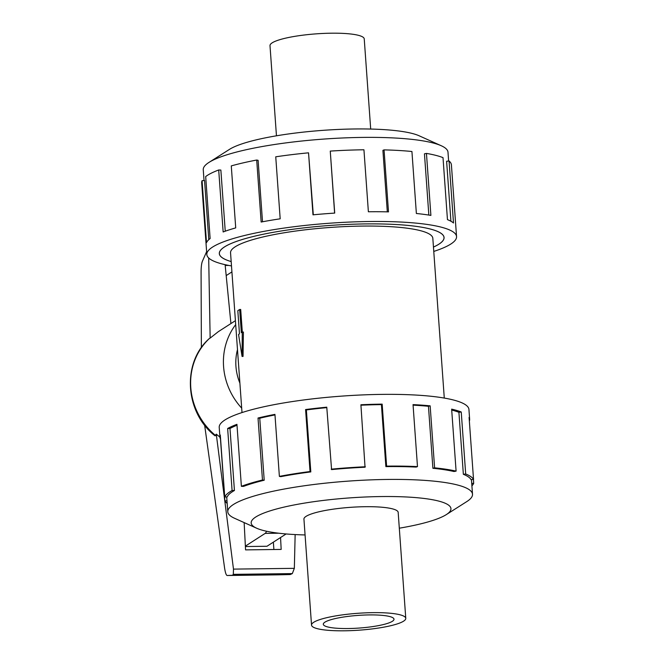 <?xml version="1.0" encoding="UTF-8"?>
<svg xmlns="http://www.w3.org/2000/svg" width="664" height="664" viewBox="0 0 664 664"><rect width="100%" height="100%" fill="white"/><g stroke="black" fill="none" stroke-linecap="round" stroke-linejoin="round"><path stroke-width="1" d="M433.459 247.066A112.623 20.177 175.9 0 0 444.017 237.504A112.623 20.177 175.9 0 0 365.324 223.926A112.664 20.186 -4.1 0 1 444.067 237.504A112.664 20.186 -4.1 0 1 433.459 247.083M243.414 332.041L243.041 356.419L242.069 356.435L242.269 332.058L243.414 332.041M242.269 332.058L241.339 332.656L239.679 309.482L240.692 309.466L242.31 332.058M444.282 398.068L432.828 238.31A101.401 18.169 175.9 0 0 361.971 226.084A101.401 18.169 175.9 0 0 230.549 252.81L242.003 412.568M348.069 628.534A35.433 6.349 -4.1 0 1 323.31 624.26A35.433 6.349 -4.1 0 1 369.234 614.922A35.433 6.349 -4.1 0 1 393.993 619.197A35.433 6.349 -4.1 0 1 348.069 628.534M276.456 135.805L269.999 45.65A47.244 8.466 -4.1 0 1 331.228 33.2A47.244 8.466 -4.1 0 1 364.237 38.894L370.695 129.057M372.761 612.648A47.244 8.466 175.9 0 0 311.532 625.106A47.244 8.466 175.9 0 0 344.541 630.8A47.244 8.466 175.9 0 0 405.77 618.35A47.244 8.466 175.9 0 0 372.761 612.648M204.031 180.566L203.259 169.752A122.682 21.978 -4.1 0 1 209.011 162.389A122.682 21.978 -4.1 0 1 362.27 137.415A122.682 21.978 -4.1 0 1 441.253 145.74A122.682 21.978 -4.1 0 1 447.993 152.205L448.623 161.028M209.011 162.389L229.512 149.358A100.148 17.945 -4.1 0 1 354.618 128.974A100.148 17.945 -4.1 0 1 419.1 135.771L441.253 145.74M231.487 265.932A125.181 22.427 -4.1 0 1 206.828 254.511A125.181 22.427 -4.1 0 1 369.076 221.51A125.181 22.427 -4.1 0 1 456.55 236.608A125.181 22.427 -4.1 0 1 433.766 251.432M387.311 211.849L382.904 150.363L384.058 149.881L388.498 211.874A125.181 22.427 175.9 0 0 368.379 211.774L363.938 149.782A125.181 22.427 175.9 0 0 330.265 151.093L334.714 213.094A125.181 22.427 175.9 0 0 312.985 214.829L308.536 152.828A125.181 22.427 175.9 0 0 275.743 156.812L280.183 218.813A125.181 22.427 175.9 0 0 261.151 222.033L256.702 160.032A125.181 22.427 175.9 0 0 231.279 165.9L235.72 227.893A125.181 22.427 175.9 0 0 223.154 231.968L218.705 169.976A125.181 22.427 175.9 0 0 205.682 176.558L210.131 238.55A125.181 22.427 175.9 0 0 206.512 242.667L202.072 180.674A125.181 22.427 175.9 0 0 201.682 182.783L206.828 254.511M202.072 180.674L204.553 180.542L208.795 239.671M218.705 169.976L220.863 170.05L225.245 231.196M256.702 160.032L258.105 160.315L262.512 221.776M308.536 152.828L313.308 214.796M330.265 151.093L334.606 213.102M399.305 528.195A100.148 17.945 175.9 0 0 446.258 514.641L466.759 501.611A122.682 21.978 175.9 0 0 472.511 494.248A122.682 21.978 175.9 0 0 386.788 479.458A122.682 21.978 175.9 0 0 227.777 511.795A122.682 21.978 175.9 0 0 234.517 518.26L256.669 528.229A100.148 17.945 175.9 0 0 305.075 534.943M446.258 514.641A100.148 17.945 175.9 0 0 380.97 496.556A100.148 17.945 175.9 0 0 279.378 508.234A100.148 17.945 175.9 0 0 256.669 528.229M469.639 419.225L468.942 409.489A125.181 22.427 175.9 0 0 381.468 394.391A125.181 22.427 175.9 0 0 219.22 427.392L219.917 437.128A125.181 22.427 -4.1 0 1 220.299 435.02L224.747 497.012L227.229 496.879A122.682 21.978 -4.1 0 1 234.433 490.497L232.085 490.505L227.644 428.504A125.181 22.427 -4.1 0 1 236.94 424.321L241.381 486.314L243.539 486.388A122.682 21.978 -4.1 0 1 264.206 480.221L262.471 480.014L258.022 418.021A125.181 22.427 -4.1 0 1 274.938 414.377L279.378 476.379L280.781 476.652A122.682 21.978 -4.1 0 1 310.81 471.913L310.03 471.54L305.581 409.547A125.181 22.427 -4.1 0 1 326.771 407.173L331.577 469.589A122.682 21.978 -4.1 0 1 365.034 467.224L360.909 404.758A125.181 22.427 -4.1 0 1 382.165 404.127L386.614 466.128A125.181 22.427 -4.1 0 1 417.482 466.609L413.041 404.617A125.181 22.427 -4.1 0 1 430.156 405.845L434.605 467.838A125.181 22.427 -4.1 0 1 456.093 471.125L451.644 409.132A125.181 22.427 -4.1 0 1 461.239 411.987L465.688 473.98A125.181 22.427 -4.1 0 1 473.532 479.416L469.091 417.424A125.181 22.427 -4.1 0 1 469.639 419.225A125.181 22.427 -4.1 0 1 469.357 421.084M473.424 479.425L473.698 483.326A125.181 22.427 -4.1 0 1 471.905 485.849M465.688 473.98L463.356 474.304A122.682 21.978 -4.1 0 1 471.05 479.632L473.532 479.416M463.356 474.304L458.915 412.311A122.682 21.978 175.9 0 0 451.711 410.045M434.605 467.838L432.895 468.286A122.682 21.978 -4.1 0 1 453.952 471.506L456.093 471.125M432.895 468.286L428.454 406.293A122.682 21.978 175.9 0 0 413.074 405.156M386.614 466.128L385.867 466.609A122.682 21.978 -4.1 0 1 416.12 467.082L417.482 466.609M398.192 512.674A47.26 8.466 175.9 0 0 398.201 512.409A47.26 8.466 175.9 0 0 365.175 506.707A47.26 8.466 175.9 0 0 303.913 519.165A47.26 8.466 175.9 0 0 303.963 519.431M239.887 383.111A51.966 48.58 -122.7 0 1 237.488 349.604M245.389 546.547L266.969 546.264L286.101 533.964M226.192 275.585L231.919 271.908M266.496 531.233A9.445 2.897 89.3 0 1 265.168 533.391L245.365 546.132M225.187 265.467L228.731 265.426M273.361 542.156L273.883 549.518M280.557 537.525L281.171 549.418L245.564 549.883L244.144 522.593M208.695 257.981L210.148 338.101L209.492 338.391C181.67 362.494 184.808 412.427 215.053 435.825L216.281 434.148L219.908 437.103A125.181 22.427 -4.1 0 0 220.465 438.929L220.581 438.921M216.281 434.148L233.479 569.114L233.313 574.352L232.508 575.281L227.096 575.497C226.133 575.157 225.295 572.609 224.565 567.861L204.628 425.118M277.809 574.841L290.209 574.543L292.326 573.596L294.343 568.334L295.148 534.57M230.923 323.559L225.113 264.67M201.375 347.646L201.084 272.032C201.126 267.069 201.549 263.533 202.337 261.409L206.62 251.648M235.413 320.679L218.315 331.668L210.148 338.101M232.508 575.281L290.209 574.543M241.679 408.111A64.956 60.723 -122.7 0 1 235.695 324.605M428.454 406.293L430.156 405.845M458.915 412.311L461.239 411.987M473.698 483.326L471.731 483.434M226.98 500.747L224.905 500.922L220.465 438.929M227.171 503.395A125.181 22.427 -4.1 0 1 224.905 500.922M234.433 490.497L229.985 428.504L227.644 428.504M237.006 425.217A122.682 21.978 175.9 0 0 229.985 428.504M224.747 497.012A125.181 22.427 -4.1 0 1 232.085 490.505M264.206 480.221L259.757 418.229L258.022 418.021M274.979 414.917A122.682 21.978 175.9 0 0 259.757 418.229M241.381 486.314A125.181 22.427 -4.1 0 1 262.471 480.014M310.81 471.913L306.37 409.92L305.581 409.547M326.804 407.63A122.682 21.978 175.9 0 0 306.37 409.92M279.378 476.379A125.181 22.427 -4.1 0 1 310.03 471.54M385.867 466.609L381.418 404.608A122.682 21.978 175.9 0 0 360.942 405.214M381.418 404.608L382.165 404.127M331.212 469.174A125.181 22.427 -4.1 0 1 365.349 466.759M450.914 221.237L446.615 161.236L449.063 160.987L453.504 222.979A125.181 22.427 175.9 0 0 447.453 219.635L443.012 157.642A125.181 22.427 175.9 0 0 426.454 153.409L430.894 215.41A125.181 22.427 175.9 0 0 416.369 213.493L411.929 151.5A125.181 22.427 175.9 0 0 384.058 149.881M456.55 236.608L451.412 164.88A125.181 22.427 175.9 0 0 449.063 160.987M428.844 215.07L424.454 153.816L426.454 153.409M231.18 261.583A112.664 20.186 -4.1 0 1 219.311 253.615A112.664 20.186 -4.1 0 1 365.341 223.917A112.623 20.177 175.9 0 0 219.361 253.615A112.623 20.177 175.9 0 0 231.172 261.566M239.679 309.482L237.82 310.677L239.48 333.851L238.55 334.448L242.069 356.435M265.168 533.391L278.78 533.217M233.479 569.114L294.343 568.334M227.121 575.497L277.925 574.841M233.313 574.352L292.326 573.596M215.626 435.576A64.956 60.723 -122.7 0 1 209.583 338.325M443.975 236.923L444.017 237.504M303.921 518.899L311.532 625.106M472.511 494.248L471.457 479.599M227.096 575.497L277.867 574.841M227.777 511.795L226.706 496.904M398.159 512.143L405.77 618.35M219.319 253.025L219.361 253.615"/></g></svg>
